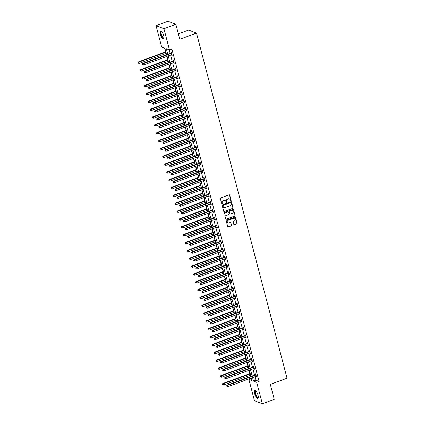 <?xml version="1.0" encoding="UTF-8"?>
<svg xmlns="http://www.w3.org/2000/svg" width="425" height="425" viewBox="0 0 425 425"><rect width="100%" height="100%" fill="white"/><g stroke="black" fill="none" stroke-linecap="round" stroke-linejoin="round"><path stroke-width="0.64" d="M230.887 200.86A0.372 0.335 111.1 0 0 231.126 200.393L229.75 195.144A0.531 0.478 111.1 0 0 229.149 194.825L220.718 197.928A0.531 0.478 111.1 0 0 220.378 198.592L221.754 203.835A0.372 0.335 111.1 0 0 222.174 204.064A0.372 0.335 111.1 0 0 222.408 203.596L222.232 202.916A1.695 1.535 111.1 0 1 223.316 200.786L224.018 200.526A1.695 1.535 111.1 0 1 225.935 201.556L226.111 202.236A0.372 0.335 111.1 0 0 226.53 202.459A0.372 0.335 111.1 0 0 226.769 201.992L226.589 201.317A1.695 1.535 111.1 0 1 227.673 199.182L228.379 198.927A1.695 1.535 111.1 0 1 230.292 199.952L230.472 200.632A0.372 0.335 111.1 0 0 230.887 200.86M230.568 200.797A0.372 0.335 111.1 0 0 230.913 200.308L229.537 195.064A0.531 0.478 111.1 0 0 229.362 194.799M221.85 204A0.372 0.335 111.1 0 0 222.195 203.511L222.232 202.916M226.206 202.396A0.372 0.335 111.1 0 0 226.557 201.912L226.589 201.317M254.692 393.8A4.202 1.392 69.8 0 1 254.899 390.495A4.202 1.392 69.8 0 1 258.007 395.08A4.202 1.392 69.8 0 1 257.8 398.384A4.202 1.392 69.8 0 1 254.692 393.8M160.384 34.308A4.202 1.392 69.8 0 1 160.592 31.004A4.202 1.392 69.8 0 1 163.699 35.588A4.202 1.392 69.8 0 1 163.492 38.893A4.202 1.392 69.8 0 1 160.384 34.308M233.808 224.427A0.531 0.478 111.1 0 0 234.409 224.745L236.773 223.879A0.531 0.478 111.1 0 0 237.113 223.21L235.583 217.387A0.531 0.478 111.1 0 0 234.988 217.063L226.552 220.166A0.531 0.478 111.1 0 0 226.212 220.83L227.742 226.658A0.531 0.478 111.1 0 0 228.337 226.977L231.195 225.925A0.531 0.478 111.1 0 0 231.535 225.261L230.881 222.769A0.531 0.478 111.1 0 0 230.286 222.445L228.868 222.966A1.413 1.28 111.1 0 1 227.221 221.648A1.413 1.28 111.1 0 1 228.172 220.325L233.729 218.285A1.413 1.28 111.1 0 1 235.37 219.608A1.413 1.28 111.1 0 1 234.419 220.926L233.495 221.266A0.531 0.478 111.1 0 0 233.155 221.93L233.808 224.427M166.563 54.729L164.857 48.243L161.67 47.01L156.065 25.638L167.997 21.25L175.86 24.283L179.791 39.27L196.499 33.129L287.04 378.234L270.332 384.375L274.263 399.362L262.326 403.75L254.463 400.717L248.859 379.344L252.046 380.572L251.377 378.022M175.86 24.283L163.928 28.672L169.532 50.044L166.345 48.817L167.779 54.283M254.984 376.699L255.919 380.269L259.107 381.496L171.923 49.167L169.532 50.044M259.107 381.496L256.721 382.378L262.326 403.75M232.746 208.526A0.531 0.478 111.1 0 0 233.086 207.857L231.556 202.034A0.531 0.478 111.1 0 0 230.956 201.71L222.525 204.813A0.531 0.478 111.1 0 0 222.185 205.477L223.715 211.305A0.531 0.478 111.1 0 0 224.31 211.623L232.533 208.441A0.531 0.478 111.1 0 0 232.873 207.777L231.343 201.949A0.531 0.478 111.1 0 0 231.168 201.684M233.569 209.711L235.099 215.533A0.531 0.478 111.1 0 1 234.759 216.203L226.323 219.3A0.531 0.478 111.1 0 1 225.728 218.981L225.075 216.484A0.531 0.478 111.1 0 1 225.409 215.82L228.831 214.561A0.531 0.478 111.1 0 0 229.171 213.897L228.74 212.245A0.531 0.478 111.1 0 0 228.14 211.921L224.581 213.233A0.372 0.335 111.1 0 1 224.15 212.888A0.372 0.335 111.1 0 1 224.395 212.542L232.974 209.387A0.531 0.478 111.1 0 1 233.569 209.711L235.099 215.533M196.499 33.129L188.636 30.095L178.378 33.867M169.256 49.938L170.17 53.407M170.595 55.027L172.226 61.253M172.651 62.873L174.287 69.094M174.712 70.72L176.343 76.941M176.768 78.567L178.399 84.787M178.829 86.408L180.46 92.634M180.885 94.254L182.516 100.481M182.941 102.101L184.577 108.327M185.002 109.948L186.633 116.168M187.058 117.794L188.695 124.015M189.12 125.641L190.751 131.862M191.176 133.482L192.807 139.708M193.237 141.328L194.868 147.555M195.293 149.175L196.924 155.401M197.349 157.022L198.985 163.242M199.41 164.868L201.041 171.089M201.466 172.715L203.102 178.936M203.527 180.556L205.158 186.782M205.583 188.403L207.219 194.629M207.644 196.249L209.275 202.47M209.7 204.096L211.331 210.317M211.762 211.942L213.393 218.163M213.817 219.783L215.448 226.01M215.873 227.63L217.51 233.856M217.935 235.477L219.566 241.703M219.991 243.323L221.627 249.544M222.052 251.17L223.683 257.391M224.108 259.016L225.739 265.237M226.169 266.858L227.8 273.084M228.225 274.704L229.856 280.93M230.281 282.551L231.917 288.772M232.342 290.397L233.973 296.618M234.398 298.244L236.034 304.465M236.459 306.085L238.09 312.311M238.515 313.932L240.152 320.158M240.577 321.778L242.208 328.004M242.633 329.625L244.263 335.846M244.694 337.471L246.325 343.692M246.75 345.318L248.381 351.539M248.806 353.159L250.442 359.385M250.867 361.006L252.498 367.232M252.923 368.852L254.559 375.078M171.509 54.692L172.173 55.409L171.381 52.392L170.85 52.19L171.068 53.003M173.565 62.539L174.234 63.256L173.442 60.238L172.911 60.037L173.124 60.849M175.626 70.385L176.29 71.103L175.498 68.085L174.967 67.883L175.18 68.696M177.682 78.227L178.351 78.949L177.56 75.932L177.028 75.724L177.241 76.543M179.743 86.073L180.407 86.796L179.616 83.778L179.084 83.571L179.297 84.384M181.799 93.92L182.468 94.642L181.677 91.625L181.146 91.418L181.358 92.23M183.86 101.766L184.524 102.483L183.733 99.466L183.202 99.264L183.414 100.077M185.916 109.613L186.58 110.33L185.789 107.312L185.258 107.111L185.475 107.923M187.972 117.454L188.642 118.177L187.85 115.159L187.319 114.952L187.531 115.77M190.033 125.301L190.697 126.023L189.906 123.006L189.375 122.798L189.593 123.617M192.089 133.147L192.759 133.87L191.967 130.852L191.436 130.645L191.648 131.458M194.151 140.994L194.815 141.711L194.023 138.693L193.492 138.492L193.704 139.304M196.207 148.84L196.876 149.558L196.084 146.54L195.553 146.338L195.766 147.151M198.268 156.687L198.932 157.404L198.14 154.387L197.609 154.185L197.822 154.998M200.324 164.528L200.993 165.251L200.202 162.233L199.67 162.026L199.883 162.844M202.385 172.375L203.049 173.097L202.258 170.08L201.726 169.873L201.939 170.685M204.441 180.221L205.105 180.944L204.313 177.926L203.782 177.719L204 178.532M206.497 188.068L207.166 188.785L206.375 185.768L205.843 185.566L206.056 186.378M208.558 195.914L209.222 196.632L208.431 193.614L207.899 193.412L208.112 194.225M210.614 203.761L211.283 204.478L210.492 201.461L209.961 201.253L210.173 202.072M212.675 211.602L213.339 212.325L212.548 209.307L212.017 209.1L212.229 209.918M214.731 219.449L215.401 220.171L214.609 217.154L214.078 216.947L214.29 217.759M216.792 227.295L217.457 228.018L216.665 225L216.134 224.793L216.346 225.606M218.848 235.142L219.512 235.859L218.721 232.842L218.19 232.64L218.407 233.452M220.904 242.988L221.574 243.706L220.782 240.688L220.251 240.486L220.463 241.299M222.966 250.83L223.63 251.552L222.838 248.535L222.307 248.327L222.525 249.146M225.022 258.676L225.691 259.399L224.899 256.381L224.368 256.174L224.581 256.987M227.083 266.523L227.747 267.245L226.955 264.228L226.424 264.021L226.637 264.833M229.139 274.369L229.808 275.087L229.017 272.069L228.485 271.867L228.698 272.68M231.2 282.216L231.864 282.933L231.072 279.916L230.541 279.714L230.754 280.527M233.256 290.062L233.925 290.78L233.128 287.762L232.597 287.56L232.815 288.373M235.317 297.904L235.981 298.626L235.19 295.609L234.658 295.402L234.871 296.22M237.373 305.75L238.037 306.473L237.246 303.455L236.714 303.248L236.932 304.061M239.429 313.597L240.098 314.319L239.307 311.302L238.776 311.095L238.988 311.908M241.49 321.443L242.154 322.161L241.363 319.143L240.832 318.941L241.044 319.754M243.546 329.29L244.216 330.007L243.424 326.99L242.893 326.788L243.105 327.601M245.607 337.131L246.272 337.854L245.48 334.836L244.949 334.629L245.161 335.447M247.663 344.978L248.333 345.7L247.541 342.683L247.01 342.476L247.222 343.294M249.725 352.824L250.389 353.547L249.597 350.529L249.066 350.322L249.278 351.135M251.781 360.671L252.445 361.388L251.653 358.371L251.122 358.169L251.34 358.982M253.837 368.517L254.506 369.235L253.714 366.217L253.183 366.015L253.396 366.828M255.898 376.364L256.562 377.081L255.77 374.064L255.239 373.862L255.452 374.675M164.581 48.137L165.569 51.893M165.994 53.518L166.334 54.814M166.759 56.435L167.631 59.739M168.056 61.365L168.396 62.661M168.821 64.281L169.687 67.586M170.112 69.206L170.452 70.507M170.877 72.128L171.742 75.432M172.173 77.052L172.513 78.354M172.938 79.974L173.804 83.279M174.229 84.899L174.569 86.195M174.994 87.821L175.86 91.125M176.285 92.746L176.625 94.042M177.055 95.668L177.921 98.967M178.346 100.592L178.686 101.888M179.111 103.509L179.977 106.813M180.402 108.439L180.742 109.735M181.167 111.355L182.038 114.66M182.463 116.28L182.803 117.582M183.228 119.202L184.094 122.506M184.519 124.127L184.859 125.423M185.284 127.048L186.15 130.353M186.58 131.973L186.92 133.269M187.345 134.895L188.211 138.194M188.636 139.82L188.976 141.116M189.401 142.736L190.267 146.041M190.692 147.666L191.038 148.962M191.462 150.583L192.328 153.887M192.753 155.508L193.093 156.809M193.518 158.429L194.384 161.734M194.809 163.354L195.149 164.656M195.574 166.276L196.446 169.58M196.871 171.201L197.211 172.497M197.636 174.123L198.502 177.427M198.927 179.047L199.267 180.343M199.692 181.969L200.563 185.268M200.988 186.894L201.328 188.19M201.753 189.81L202.619 193.115M203.044 194.74L203.384 196.037M203.809 197.657L204.675 200.961M205.1 202.582L205.445 203.883M205.87 205.503L206.736 208.808M207.161 210.428L207.501 211.724M207.926 213.35L208.792 216.654M209.217 218.275L209.557 219.571M209.987 221.197L210.853 224.496M211.278 226.121L211.618 227.417M212.043 229.038L212.909 232.342M213.334 233.968L213.674 235.264M214.099 236.884L214.97 240.189M215.395 241.814L215.735 243.111M216.16 244.731L217.026 248.035M217.451 249.656L217.791 250.957M218.216 252.577L219.082 255.882M219.512 257.502L219.852 258.798M220.278 260.424L221.143 263.728M221.568 265.349L221.908 266.645M222.333 268.271L223.199 271.57M223.624 273.195L223.964 274.492M224.395 276.112L225.261 279.416M225.686 281.042L226.026 282.338M226.451 283.958L227.317 287.263M227.742 288.883L228.082 290.185M228.507 291.805L229.378 295.109M229.803 296.73L230.143 298.031M230.568 299.652L231.434 302.956M231.859 304.576L232.199 305.873M232.624 307.498L233.49 310.803M233.92 312.423L234.26 313.719M234.685 315.345L235.551 318.644M235.976 320.269L236.316 321.566M236.741 323.186L237.607 326.49M238.032 328.116L238.377 329.412M238.802 331.033L239.668 334.337M240.093 335.957L240.433 337.259M240.858 338.879L241.724 342.183M242.149 343.804L242.489 345.1M242.919 346.726L243.785 350.03M244.21 351.65L244.55 352.947M244.975 354.572L245.841 357.871M246.266 359.497L246.606 360.793M247.031 362.413L247.903 365.718M248.327 367.343L248.667 368.64M249.093 370.26L249.958 373.564M250.383 375.185L250.723 376.486M251.148 378.107L251.52 378.574M156.065 25.638L163.928 28.672M251.244 378.468L248.859 379.344M250.952 376.401L249.316 370.18M248.891 368.555L247.26 362.334M246.835 360.708L245.204 354.487M244.773 352.867L243.143 346.641M242.718 345.02L241.087 338.794M240.662 337.174L239.025 330.953M238.6 329.327L236.969 323.106M236.544 321.481L234.908 315.26M234.483 313.634L232.852 307.413M232.427 305.793L230.796 299.567M230.366 297.946L228.735 291.72M228.31 290.1L226.679 283.879M226.254 282.253L224.618 276.032M224.193 274.407L222.562 268.186M222.137 266.565L220.501 260.339M220.076 258.719L218.445 252.492M218.02 250.872L216.383 244.646M215.958 243.026L214.327 236.805M213.903 235.179L212.272 228.958M211.841 227.333L210.21 221.112M209.785 219.491L208.154 213.265M207.729 211.645L206.093 205.418M205.668 203.798L204.037 197.577M203.612 195.952L201.976 189.731M201.551 188.105L199.92 181.884M199.495 180.264L197.864 174.038M197.434 172.417L195.803 166.191M195.378 164.571L193.747 158.344M193.322 156.724L191.686 150.503M191.261 148.877L189.63 142.657M189.205 141.031L187.568 134.81M187.143 133.19L185.512 126.963M185.087 125.343L183.451 119.117M183.026 117.497L181.395 111.27M180.97 109.65L179.339 103.429M178.909 101.803L177.278 95.582M176.853 93.957L175.222 87.736M174.797 86.116L173.161 79.889M172.736 78.269L171.105 72.043M170.68 70.422L169.044 64.202M168.619 62.576L166.988 56.355M252.593 377.575L253.534 381.145L256.721 382.378M168.21 55.903L169.841 62.13M170.266 63.75L171.897 69.976M172.322 71.597L173.958 77.817M174.383 79.443L176.014 85.664M176.439 87.29L178.075 93.511M178.5 95.131L180.131 101.357M180.556 102.978L182.187 109.204M182.617 110.824L184.248 117.05M184.673 118.671L186.304 124.892M186.729 126.517L188.365 132.738M188.79 134.364L190.421 140.585M190.846 142.205L192.482 148.431M192.907 150.052L194.538 156.278M194.963 157.898L196.6 164.119M197.025 165.745L198.656 171.966M199.081 173.591L200.712 179.812M201.142 181.438L202.773 187.659M203.198 189.279L204.829 195.505M205.254 197.126L206.89 203.352M207.315 204.972L208.946 211.193M209.371 212.819L211.007 219.04M211.432 220.665L213.063 226.886M213.488 228.507L215.119 234.733M215.549 236.353L217.18 242.579M217.605 244.2L219.236 250.426M219.661 252.046L221.298 258.267M221.722 259.893L223.353 266.114M223.778 267.739L225.415 273.96M225.84 275.581L227.471 281.807M227.896 283.427L229.532 289.653M229.957 291.274L231.588 297.495M232.013 299.12L233.644 305.341M234.069 306.967L235.705 313.188M236.13 314.808L237.761 321.034M238.186 322.655L239.822 328.881M240.247 330.501L241.878 336.728M242.303 338.348L243.939 344.569M244.364 346.194L245.995 352.415M246.42 354.041L248.051 360.262M248.482 361.882L250.113 368.108M250.538 369.729L252.168 375.955M255.919 380.269L253.534 381.145M171.642 55.208L172.077 55.048M173.703 63.054L174.138 62.895M175.759 70.901L176.194 70.736M177.82 78.742L178.256 78.582M179.876 86.588L180.312 86.429M181.937 94.435L182.373 94.276M183.993 102.282L184.429 102.122M186.049 110.128L186.485 109.963M188.11 117.969L188.546 117.81M190.166 125.816L190.602 125.657M192.227 133.662L192.663 133.503M194.283 141.509L194.719 141.35M196.345 149.356L196.78 149.196M198.401 157.202L198.836 157.038M200.462 165.043L200.892 164.884M202.518 172.89L202.953 172.731M204.574 180.737L205.009 180.577M206.635 188.583L207.071 188.424M208.691 196.43L209.127 196.27M210.752 204.271L211.188 204.112M212.808 212.117L213.244 211.958M214.869 219.964L215.305 219.805M216.925 227.811L217.361 227.651M218.981 235.657L219.417 235.498M221.042 243.504L221.478 243.339M223.098 251.345L223.534 251.186M225.16 259.192L225.595 259.032M227.216 267.038L227.651 266.879M229.277 274.885L229.712 274.725M231.333 282.731L231.768 282.572M233.394 290.578L233.824 290.413M235.45 298.419L235.886 298.26M237.506 306.266L237.942 306.106M239.567 314.112L240.003 313.953M241.623 321.959L242.059 321.799M243.684 329.805L244.12 329.646M245.74 337.647L246.176 337.487M247.802 345.493L248.237 345.334M249.857 353.34L250.293 353.18M251.913 361.186L252.349 361.027M253.975 369.033L254.41 368.873M256.031 376.879L256.466 376.715M229.293 198.889A1.695 1.535 111.1 0 0 228.167 198.842L228.379 198.927M226.376 201.232A1.695 1.535 111.1 0 1 227.46 199.102L228.167 198.842M224.937 200.494A1.695 1.535 111.1 0 0 223.805 200.446L224.018 200.526M222.02 202.837A1.695 1.535 111.1 0 1 223.104 200.706L223.805 200.446M223.89 211.57A0.531 0.478 111.1 0 0 224.097 211.544L232.533 208.441M231.041 202.815A0.372 0.335 111.1 0 0 230.626 202.592L223.221 205.312A0.372 0.335 111.1 0 0 222.982 205.78L223.173 206.497A1.695 1.535 111.1 0 0 225.085 207.522L230.148 205.663A1.695 1.535 111.1 0 0 231.232 203.532L231.041 202.815M230.732 202.571A0.372 0.335 111.1 0 0 230.414 202.512L230.626 202.592M223.959 207.48A1.695 1.535 111.1 0 1 222.96 206.412L222.769 205.7A0.372 0.335 111.1 0 1 223.008 205.232L230.414 202.512M225.903 219.247A0.531 0.478 111.1 0 0 226.111 219.22L234.547 216.118A0.531 0.478 111.1 0 0 234.887 215.454M228.347 211.894A0.531 0.478 111.1 0 0 227.928 211.841L224.581 213.233M232.379 213.26A1.413 1.28 111.1 0 0 232.544 210.619A1.413 1.28 111.1 0 0 231.689 210.619L229.734 211.337A0.531 0.478 111.1 0 0 229.394 212.001L229.829 213.658A0.531 0.478 111.1 0 0 230.424 213.977L232.379 213.26M232.438 210.582A1.413 1.28 111.1 0 0 231.476 210.534L231.689 210.619M230.005 213.924A0.531 0.478 111.1 0 1 229.617 213.573L229.181 211.921A0.531 0.478 111.1 0 1 229.521 211.257L231.476 210.534M233.357 209.626A0.531 0.478 111.1 0 0 233.182 209.36M234.472 218.248A1.413 1.28 111.1 0 0 233.516 218.206L233.729 218.285M227.906 222.923A1.413 1.28 111.1 0 1 227.959 220.246L233.516 218.206M227.917 226.923A0.531 0.478 111.1 0 0 228.124 226.897L230.982 225.845A0.531 0.478 111.1 0 0 231.322 225.181L230.669 222.684A0.531 0.478 111.1 0 0 230.493 222.418M233.984 224.692A0.531 0.478 111.1 0 0 234.196 224.666L236.56 223.794A0.531 0.478 111.1 0 0 236.9 223.13L235.37 217.303A0.531 0.478 111.1 0 0 235.195 217.037M165.798 51.813L138.327 61.912L138.858 62.114L139.188 63.373L166.223 53.433M165.893 52.174L138.858 62.114L137.96 62.576L138.306 63.16L138.173 62.661M139.188 63.373L138.306 63.16M137.96 62.576L138.327 61.912M171.365 53.364L170.834 53.162L142.577 63.548L143.108 63.755L171.365 53.364A0.537 0.489 111.1 0 0 171.535 53.263L171.599 53.21M142.423 64.297L142.556 64.802L142.423 64.297L143.108 63.755L143.438 65.009L171.695 54.623A0.537 0.489 111.1 0 1 171.886 54.591L171.96 54.597M170.834 53.162A0.537 0.489 111.1 0 0 171.004 53.061L171.45 52.657M142.577 63.548L142.21 64.218M142.556 64.802L143.438 65.009M163.976 37.899A3.639 1.201 69.8 0 1 163.912 38.027A3.639 1.201 69.8 0 1 161.627 36.024A3.639 1.201 69.8 0 1 160.932 31.593A3.639 1.201 69.8 0 1 161.606 31.445M161.697 31.54A3.368 1.116 -110.2 0 0 161.5 31.562A3.368 1.116 -110.2 0 0 161.282 31.742A3.368 1.116 -110.2 0 0 161.76 35.482A3.368 1.116 -110.2 0 0 163.822 37.883A3.368 1.116 -110.2 0 0 163.986 37.767M160.831 30.977A4.176 1.381 -110.2 0 0 160.714 31.115A4.176 1.381 -110.2 0 0 161.213 35.509A4.176 1.381 -110.2 0 0 163.689 38.755M258.288 397.391A3.639 1.201 69.8 0 1 256.865 397.056A3.639 1.201 69.8 0 1 255.298 393.747A3.639 1.201 69.8 0 1 255.914 390.936M256.009 391.032A3.368 1.116 -110.2 0 0 255.808 391.048A3.368 1.116 -110.2 0 0 255.643 393.699A3.368 1.116 -110.2 0 0 258.134 397.37A3.368 1.116 -110.2 0 0 258.299 397.258M255.143 390.469A4.176 1.381 -110.2 0 0 255.085 393.662A4.176 1.381 -110.2 0 0 258.002 398.246M167.854 59.659L140.383 69.758L140.914 69.96L141.243 71.219L168.279 61.28M167.949 60.021L140.914 69.96L140.022 70.422L140.367 71.007L140.234 70.502M141.243 71.219L140.367 71.007M140.022 70.422L140.383 69.758M169.915 67.501L142.439 77.6L142.97 77.807L143.305 79.066L170.34 69.126M170.011 67.867L142.97 77.807L142.077 78.269L142.423 78.853L142.29 78.349M143.305 79.066L142.423 78.853M142.077 78.269L142.439 77.6M173.427 61.211L172.895 61.009L144.633 71.395L145.164 71.602L173.427 61.211A0.537 0.489 111.1 0 0 173.591 61.11L173.655 61.051M144.484 72.144L144.617 72.648L144.484 72.144L145.164 71.602L145.493 72.856L173.756 62.47A0.537 0.489 111.1 0 1 173.942 62.438L174.022 62.443M172.895 61.009A0.537 0.489 111.1 0 0 173.06 60.903L173.512 60.504M144.633 71.395L144.272 72.064M144.617 72.648L145.493 72.856M175.482 69.057L174.951 68.85L146.689 79.241L147.22 79.443L175.482 69.057A0.537 0.489 111.1 0 0 175.653 68.956L175.711 68.898M146.54 79.99L146.673 80.49L146.54 79.99L147.22 79.443L147.555 80.702L175.812 70.316A0.537 0.489 111.1 0 1 175.998 70.284L176.077 70.29M174.951 68.85A0.537 0.489 111.1 0 0 175.121 68.749L175.567 68.351M146.689 79.241L146.327 79.905M146.673 80.49L147.555 80.702M171.971 75.347L144.5 85.446L145.031 85.653L145.361 86.907L172.396 76.973M172.067 75.714L145.031 85.653L144.139 86.116L144.484 86.7L144.351 86.195M145.361 86.907L144.484 86.7M144.139 86.116L144.5 85.446M174.027 83.194L146.556 93.293L147.087 93.5L147.417 94.754L174.457 84.814M174.123 83.56L147.087 93.5L146.195 93.962L146.54 94.547L146.407 94.042M147.417 94.754L146.54 94.547M146.195 93.962L146.556 93.293M176.088 91.04L148.617 101.139L149.148 101.341L149.478 102.6L176.513 92.661M176.184 91.407L149.148 101.341L148.256 101.803L148.596 102.388L148.468 101.888M149.478 102.6L148.596 102.388M148.256 101.803L148.617 101.139M177.538 76.904L177.007 76.697L148.75 87.088L149.281 87.29L177.538 76.904A0.537 0.489 111.1 0 0 177.708 76.803L177.772 76.744M148.601 87.837L148.734 88.336L148.601 87.837L149.281 87.29L149.611 88.549L177.873 78.157A0.537 0.489 111.1 0 1 178.059 78.131L178.139 78.136M177.007 76.697A0.537 0.489 111.1 0 0 177.177 76.596L177.629 76.197M148.75 87.088L148.389 87.752M148.734 88.336L149.611 88.549M179.6 84.75L179.068 84.543L150.806 94.934L151.337 95.136L179.6 84.75A0.537 0.489 111.1 0 0 179.77 84.644L179.828 84.591M150.657 95.678L150.79 96.183L150.657 95.678L151.337 95.136L151.667 96.395L179.929 86.004A0.537 0.489 111.1 0 1 180.115 85.978L180.195 85.978M179.068 84.543A0.537 0.489 111.1 0 0 179.238 84.442L179.685 84.044M150.806 94.934L150.445 95.598M150.79 96.183L151.667 96.395M181.656 92.592L181.124 92.39L152.867 102.776L153.398 102.983L181.656 92.592A0.537 0.489 111.1 0 0 181.826 92.491L181.889 92.438M152.718 103.525L152.846 104.029L152.718 103.525L153.398 102.983L153.728 104.242L181.985 93.851A0.537 0.489 111.1 0 1 182.176 93.824L182.251 93.824M181.124 92.39A0.537 0.489 111.1 0 0 181.294 92.289L181.746 91.885M152.867 102.776L152.506 103.445M152.846 104.029L153.728 104.242M178.144 98.887L150.673 108.986L151.204 109.188L151.534 110.447L178.569 100.507M178.24 99.248L151.204 109.188L150.312 109.65L150.657 110.234L150.524 109.735M151.534 110.447L150.657 110.234M150.312 109.65L150.673 108.986M183.717 100.438L183.186 100.236L154.923 110.622L155.454 110.829L183.717 100.438A0.537 0.489 111.1 0 0 183.882 100.337L183.945 100.284M154.774 111.371L154.907 111.876L154.774 111.371L155.454 110.829L155.784 112.083L184.046 101.697A0.537 0.489 111.1 0 1 184.232 101.665L184.312 101.671M183.186 100.236A0.537 0.489 111.1 0 0 183.35 100.13L183.802 99.732M154.923 110.622L154.562 111.292M154.907 111.876L155.784 112.083M180.205 106.733L152.734 116.827L153.266 117.034L153.595 118.293L180.63 108.354M180.301 107.095L153.266 117.034L152.368 117.497L152.713 118.081L152.58 117.576M153.595 118.293L152.713 118.081M152.368 117.497L152.734 116.827M185.773 108.285L185.242 108.078L156.984 118.469L157.516 118.676L185.773 108.285A0.537 0.489 111.1 0 0 185.943 108.184L186.007 108.125M156.83 119.218L156.963 119.723L156.83 119.218L157.516 118.676L157.845 119.93L186.102 109.544A0.537 0.489 111.1 0 1 186.293 109.512L186.368 109.517M185.242 108.078A0.537 0.489 111.1 0 0 185.412 107.977L185.863 107.578M156.984 118.469L156.618 119.138M156.963 119.723L157.845 119.93M182.261 114.575L154.79 124.674L155.322 124.881L155.651 126.14L182.686 116.2M182.357 114.941L155.322 124.881L154.429 125.343L154.774 125.927L154.642 125.423M155.651 126.14L154.774 125.927M154.429 125.343L154.79 124.674M187.834 116.131L187.303 115.924L159.04 126.315L159.572 126.517L187.834 116.131A0.537 0.489 111.1 0 0 187.999 116.03L188.062 115.972M158.892 127.064L159.024 127.564L158.892 127.064L159.572 126.517L159.901 127.776L188.163 117.39A0.537 0.489 111.1 0 1 188.349 117.358L188.429 117.364M187.303 115.924A0.537 0.489 111.1 0 0 187.468 115.823L187.919 115.425M159.04 126.315L158.679 126.979M159.024 127.564L159.901 127.776M184.322 122.421L156.852 132.52L157.383 132.727L157.712 133.981L184.748 124.047M184.418 122.788L157.383 132.727L156.485 133.19L156.83 133.774L156.697 133.269M157.712 133.981L156.83 133.774M156.485 133.19L156.852 132.52M189.89 123.978L189.359 123.771L161.102 134.162L161.633 134.364L189.89 123.978A0.537 0.489 111.1 0 0 190.06 123.877L190.124 123.818M160.947 134.911L161.08 135.41L160.947 134.911L161.633 134.364L161.962 135.623L190.219 125.232A0.537 0.489 111.1 0 1 190.405 125.205L190.485 125.21M189.359 123.771A0.537 0.489 111.1 0 0 189.529 123.67L189.975 123.271M161.102 134.162L160.735 134.826M161.08 135.41L161.962 135.623M186.378 130.268L158.907 140.367L159.439 140.574L159.768 141.828L186.803 131.888M186.474 130.634L159.439 140.574L158.546 141.031L158.892 141.621L158.759 141.116M159.768 141.828L158.892 141.621M158.546 141.031L158.907 140.367M191.946 131.819L191.415 131.617L163.157 142.003L163.689 142.21L191.946 131.819A0.537 0.489 111.1 0 0 192.116 131.718L192.18 131.665M163.009 142.752L163.142 143.257L163.009 142.752L163.689 142.21L164.018 143.469L192.281 133.078A0.537 0.489 111.1 0 1 192.467 133.052L192.546 133.052M191.415 131.617A0.537 0.489 111.1 0 0 191.585 131.516L192.036 131.113M163.157 142.003L162.796 142.673M163.142 143.257L164.018 143.469M188.434 138.114L160.963 148.213L161.495 148.415L161.824 149.674L188.865 139.735M188.535 138.481L161.495 148.415L160.602 148.877L160.947 149.462L160.815 148.962M161.824 149.674L160.947 149.462M160.602 148.877L160.963 148.213M194.007 139.666L193.476 139.464L165.213 149.85L165.745 150.057L194.007 139.666A0.537 0.489 111.1 0 0 194.177 139.565L194.236 139.512M165.065 150.599L165.197 151.103L165.065 150.599L165.745 150.057L166.079 151.316L194.337 140.925A0.537 0.489 111.1 0 1 194.523 140.898L194.602 140.898M193.476 139.464A0.537 0.489 111.1 0 0 193.646 139.363L194.092 138.959M165.213 149.85L164.852 150.519M165.197 151.103L166.079 151.316M190.496 145.961L163.025 156.06L163.556 156.262L163.885 157.521L190.921 147.581M190.591 146.322L163.556 156.262L162.663 156.724L163.003 157.308L162.876 156.809M163.885 157.521L163.003 157.308M162.663 156.724L163.025 156.06M196.063 147.512L195.532 147.31L167.275 157.696L167.806 157.903L196.063 147.512A0.537 0.489 111.1 0 0 196.233 147.411L196.297 147.358M167.126 158.445L167.253 158.95L167.126 158.445L167.806 157.903L168.135 159.157L196.393 148.771A0.537 0.489 111.1 0 1 196.584 148.739L196.658 148.745M195.532 147.31A0.537 0.489 111.1 0 0 195.702 147.204L196.153 146.806M167.275 157.696L166.913 158.366M167.253 158.95L168.135 159.157M192.552 153.802L165.081 163.901L165.612 164.108L165.941 165.367L192.977 155.428M192.647 154.169L165.612 164.108L164.719 164.571L165.065 165.155L164.932 164.65M165.941 165.367L165.065 165.155M164.719 164.571L165.081 163.901M198.124 155.359L197.593 155.152L169.331 165.543L169.862 165.745L198.124 155.359A0.537 0.489 111.1 0 0 198.294 155.258L198.353 155.199M169.182 166.292L169.315 166.797L169.182 166.292L169.862 165.745L170.191 167.004L198.454 156.618A0.537 0.489 111.1 0 1 198.64 156.586L198.719 156.591M197.593 155.152A0.537 0.489 111.1 0 0 197.763 155.051L198.209 154.652M169.331 165.543L168.969 166.207M169.315 166.797L170.191 167.004M194.613 161.649L167.142 171.748L167.673 171.955L168.002 173.209L195.038 163.274M194.708 162.015L167.673 171.955L166.781 172.417L167.121 173.002L166.993 172.497M168.002 173.209L167.121 173.002M166.781 172.417L167.142 171.748M200.18 163.205L199.649 162.998L171.392 173.389L171.923 173.591L200.18 163.205A0.537 0.489 111.1 0 0 200.35 163.104L200.414 163.046M171.243 174.138L171.371 174.638L171.243 174.138L171.923 173.591L172.252 174.85L200.51 164.459A0.537 0.489 111.1 0 1 200.701 164.433L200.775 164.438M199.649 162.998A0.537 0.489 111.1 0 0 199.819 162.897L200.271 162.499M171.392 173.389L171.031 174.053M171.371 174.638L172.252 174.85M196.669 169.495L169.198 179.594L169.729 179.802L170.058 181.055L197.094 171.116M196.764 169.862L169.729 179.802L168.837 180.264L169.182 180.848L169.049 180.343M170.058 181.055L169.182 180.848M168.837 180.264L169.198 179.594M202.242 171.052L201.71 170.845L173.448 181.236L173.979 181.438L202.242 171.052A0.537 0.489 111.1 0 0 202.406 170.946L202.47 170.893M173.299 181.985L173.432 182.484L173.299 181.985L173.979 181.438L174.308 182.697L202.571 172.306A0.537 0.489 111.1 0 1 202.757 172.279L202.837 172.284M201.71 170.845A0.537 0.489 111.1 0 0 201.875 170.744L202.327 170.345M173.448 181.236L173.087 181.9M173.432 182.484L174.308 182.697M198.73 177.342L171.259 187.441L171.79 187.643L172.12 188.902L199.155 178.962M198.826 177.708L171.79 187.643L170.893 188.105L171.238 188.689L171.105 188.19M172.12 188.902L171.238 188.689M170.893 188.105L171.259 187.441M204.298 178.893L203.766 178.691L175.509 189.077L176.04 189.284L204.298 178.893A0.537 0.489 111.1 0 0 204.468 178.792L204.531 178.739M175.355 189.826L175.488 190.331L175.355 189.826L176.04 189.284L176.37 190.543L204.627 180.152A0.537 0.489 111.1 0 1 204.818 180.126L204.893 180.126M203.766 178.691A0.537 0.489 111.1 0 0 203.936 178.59L204.383 178.187M175.509 189.077L175.143 189.747M175.488 190.331L176.37 190.543M200.786 185.188L173.315 195.288L173.846 195.489L174.176 196.748L201.211 186.809M200.882 185.55L173.846 195.489L172.954 195.952L173.299 196.536L173.166 196.037M174.176 196.748L173.299 196.536M172.954 195.952L173.315 195.288M206.359 186.74L205.827 186.538L177.565 196.924L178.096 197.131L206.359 186.74A0.537 0.489 111.1 0 0 206.523 186.639L206.587 186.586M177.416 197.673L177.549 198.178L177.416 197.673L178.096 197.131L178.426 198.385L206.688 187.999A0.537 0.489 111.1 0 1 206.874 187.967L206.954 187.972M205.827 186.538A0.537 0.489 111.1 0 0 205.992 186.437L206.444 186.033M177.565 196.924L177.204 197.593M177.549 198.178L178.426 198.385M202.847 193.035L175.371 203.134L175.902 203.336L176.237 204.595L203.272 194.655M202.943 193.396L175.902 203.336L175.01 203.798L175.355 204.383L175.222 203.878M176.237 204.595L175.355 204.383M175.01 203.798L175.371 203.134M208.415 194.586L207.883 194.384L179.621 204.77L180.152 204.977L208.415 194.586A0.537 0.489 111.1 0 0 208.585 194.485L208.643 194.427M179.472 205.519L179.605 206.024L179.472 205.519L180.152 204.977L180.487 206.231L208.744 195.845A0.537 0.489 111.1 0 1 208.93 195.813L209.01 195.819M207.883 194.384A0.537 0.489 111.1 0 0 208.053 194.278L208.5 193.88M179.621 204.77L179.26 205.44M179.605 206.024L180.487 206.231M204.903 200.876L177.432 210.975L177.963 211.183L178.293 212.442L205.328 202.502M204.999 201.243L177.963 211.183L177.071 211.645L177.416 212.229L177.283 211.724M178.293 212.442L177.416 212.229M177.071 211.645L177.432 210.975M210.471 202.433L209.939 202.226L181.682 212.617L182.213 212.819L210.471 202.433A0.537 0.489 111.1 0 0 210.641 202.332L210.704 202.273M181.533 213.366L181.666 213.865L181.533 213.366L182.213 212.819L182.543 214.078L210.805 203.692A0.537 0.489 111.1 0 1 210.991 203.66L211.071 203.665M209.939 202.226A0.537 0.489 111.1 0 0 210.109 202.125L210.561 201.726M181.682 212.617L181.321 213.281M181.666 213.865L182.543 214.078M206.959 208.723L179.488 218.822L180.019 219.029L180.349 220.283L207.389 210.348M207.055 209.089L180.019 219.029L179.127 219.491L179.472 220.076L179.339 219.571M180.349 220.283L179.472 220.076M179.127 219.491L179.488 218.822M212.532 210.279L212.001 210.072L183.738 220.463L184.269 220.665L212.532 210.279A0.537 0.489 111.1 0 0 212.702 210.178L212.76 210.12M183.589 221.212L183.722 221.712L183.589 221.212L184.269 220.665L184.599 221.924L212.861 211.533A0.537 0.489 111.1 0 1 213.047 211.507L213.127 211.512M212.001 210.072A0.537 0.489 111.1 0 0 212.171 209.971L212.617 209.573M183.738 220.463L183.377 221.127M183.722 221.712L184.599 221.924M209.02 216.569L181.549 226.668L182.081 226.876L182.41 228.129L209.445 218.19M209.116 216.936L182.081 226.876L181.188 227.333L181.528 227.922L181.401 227.417M182.41 228.129L181.528 227.922M181.188 227.333L181.549 226.668M214.588 218.126L214.057 217.919L185.799 228.31L186.331 228.512L214.588 218.126A0.537 0.489 111.1 0 0 214.758 218.02L214.822 217.967M185.651 229.054L185.778 229.558L185.651 229.054L186.331 228.512L186.66 229.771L214.917 219.38A0.537 0.489 111.1 0 1 215.108 219.353L215.183 219.353M214.057 217.919A0.537 0.489 111.1 0 0 214.227 217.818L214.678 217.414M185.799 228.31L185.438 228.974M185.778 229.558L186.66 229.771M211.076 224.416L183.605 234.515L184.137 234.717L184.466 235.976L211.501 226.036M211.172 224.782L184.137 234.717L183.244 235.179L183.589 235.763L183.457 235.264M184.466 235.976L183.589 235.763M183.244 235.179L183.605 234.515M216.649 225.967L216.118 225.765L187.855 236.151L188.387 236.358L216.649 225.967A0.537 0.489 111.1 0 0 216.814 225.866L216.877 225.813M187.707 236.9L187.839 237.405L187.707 236.9L188.387 236.358L188.716 237.617L216.978 227.226A0.537 0.489 111.1 0 1 217.164 227.2L217.244 227.2M216.118 225.765A0.537 0.489 111.1 0 0 216.282 225.664L216.734 225.261M187.855 236.151L187.494 236.821M187.839 237.405L188.716 237.617M213.137 232.262L185.667 242.362L186.198 242.563L186.527 243.822L213.562 233.883M213.233 232.624L186.198 242.563L185.3 243.026L185.645 243.61L185.512 243.111M186.527 243.822L185.645 243.61M185.3 243.026L185.667 242.362M218.705 233.814L218.174 233.612L189.917 243.998L190.448 244.205L218.705 233.814A0.537 0.489 111.1 0 0 218.875 233.713L218.939 233.66M189.762 244.747L189.895 245.252L189.762 244.747L190.448 244.205L190.777 245.459L219.034 235.073A0.537 0.489 111.1 0 1 219.226 235.041L219.3 235.046M218.174 233.612A0.537 0.489 111.1 0 0 218.344 233.506L218.79 233.107M189.917 243.998L189.55 244.667M189.895 245.252L190.777 245.459M215.193 240.104L187.722 250.203L188.254 250.41L188.583 251.669L215.618 241.729M215.289 240.47L188.254 250.41L187.361 250.872L187.707 251.457L187.574 250.952M188.583 251.669L187.707 251.457M187.361 250.872L187.722 250.203M220.766 241.66L220.235 241.453L191.972 251.844L192.504 252.052L220.766 241.66A0.537 0.489 111.1 0 0 220.931 241.559L220.995 241.501M191.824 252.593L191.957 253.098L191.824 252.593L192.504 252.052L192.833 253.305L221.096 242.919A0.537 0.489 111.1 0 1 221.282 242.887L221.361 242.893M220.235 241.453A0.537 0.489 111.1 0 0 220.4 241.352L220.851 240.954M191.972 251.844L191.611 252.508M191.957 253.098L192.833 253.305M217.255 247.95L189.784 258.049L190.315 258.257L190.644 259.516L217.68 249.576M217.35 248.317L190.315 258.257L189.417 258.719L189.762 259.303L189.63 258.798M190.644 259.516L189.762 259.303M189.417 258.719L189.784 258.049M222.822 249.507L222.291 249.3L194.034 259.691L194.565 259.893L222.822 249.507A0.537 0.489 111.1 0 0 222.992 249.406L223.056 249.347M193.88 260.44L194.012 260.939L193.88 260.44L194.565 259.893L194.894 261.152L223.152 250.761A0.537 0.489 111.1 0 1 223.337 250.734L223.417 250.739M222.291 249.3A0.537 0.489 111.1 0 0 222.461 249.199L222.907 248.8M194.034 259.691L193.667 260.355M194.012 260.939L194.894 261.152M219.311 255.797L191.84 265.896L192.371 266.103L192.7 267.357L219.736 257.417M219.406 256.163L192.371 266.103L191.478 266.565L191.824 267.15L191.691 266.645M192.7 267.357L191.824 267.15M191.478 266.565L191.84 265.896M224.878 257.353L224.347 257.146L196.09 267.538L196.621 267.739L224.878 257.353A0.537 0.489 111.1 0 0 225.048 257.247L225.112 257.194M195.941 268.287L196.074 268.786L195.941 268.287L196.621 267.739L196.95 268.998L225.213 258.607A0.537 0.489 111.1 0 1 225.399 258.581L225.478 258.586M224.347 257.146A0.537 0.489 111.1 0 0 224.517 257.045L224.968 256.647M196.09 267.538L195.728 268.202M196.074 268.786L196.95 268.998M221.367 263.643L193.896 273.743L194.427 273.944L194.756 275.203L221.797 265.264M221.462 264.01L194.427 273.944L193.534 274.407L193.88 274.996L193.747 274.492M194.756 275.203L193.88 274.996M193.534 274.407L193.896 273.743M226.939 265.195L226.408 264.993L198.146 275.379L198.677 275.586L226.939 265.195A0.537 0.489 111.1 0 0 227.109 265.094L227.168 265.041M197.997 276.128L198.13 276.632L197.997 276.128L198.677 275.586L199.006 276.845L227.269 266.454A0.537 0.489 111.1 0 1 227.455 266.427L227.534 266.427M226.408 264.993A0.537 0.489 111.1 0 0 226.578 264.892L227.024 264.488M198.146 275.379L197.784 276.048M198.13 276.632L199.006 276.845M223.428 271.49L195.957 281.589L196.488 281.791L196.817 283.05L223.853 273.11M223.523 271.851L196.488 281.791L195.596 282.253L195.936 282.837L195.808 282.338M196.817 283.05L195.936 282.837M195.596 282.253L195.957 281.589M228.995 273.041L228.464 272.839L200.207 283.225L200.738 283.433L228.995 273.041A0.537 0.489 111.1 0 0 229.165 272.94L229.229 272.887M200.058 283.974L200.186 284.479L200.058 283.974L200.738 283.433L201.067 284.686L229.325 274.3A0.537 0.489 111.1 0 1 229.516 274.268L229.59 274.274M228.464 272.839A0.537 0.489 111.1 0 0 228.634 272.738L229.086 272.335M200.207 283.225L199.846 283.895M200.186 284.479L201.067 284.686M225.484 279.337L198.013 289.436L198.544 289.638L198.873 290.897L225.909 280.957M225.579 279.698L198.544 289.638L197.652 290.1L197.997 290.684L197.864 290.179M198.873 290.897L197.997 290.684M197.652 290.1L198.013 289.436M231.057 280.888L230.525 280.686L202.263 291.072L202.794 291.279L231.057 280.888A0.537 0.489 111.1 0 0 231.227 280.787L231.285 280.734M202.114 291.821L202.247 292.326L202.114 291.821L202.794 291.279L203.123 292.533L231.386 282.147A0.537 0.489 111.1 0 1 231.572 282.115L231.652 282.12M230.525 280.686A0.537 0.489 111.1 0 0 230.695 280.58L231.142 280.181M202.263 291.072L201.902 291.741M202.247 292.326L203.123 292.533M227.545 287.178L200.074 297.277L200.605 297.484L200.935 298.743L227.97 288.803M227.641 287.544L200.605 297.484L199.708 297.946L200.053 298.531L199.925 298.026M200.935 298.743L200.053 298.531M199.708 297.946L200.074 297.277M233.113 288.734L232.581 288.527L204.324 298.918L204.855 299.12L233.113 288.734A0.537 0.489 111.1 0 0 233.282 288.633L233.346 288.575M204.175 299.668L204.303 300.172L204.175 299.668L204.855 299.12L205.185 300.379L233.442 289.993A0.537 0.489 111.1 0 1 233.633 289.962L233.708 289.967M232.581 288.527A0.537 0.489 111.1 0 0 232.751 288.426L233.203 288.028M204.324 298.918L203.963 299.582M204.303 300.172L205.185 300.379M229.601 295.024L202.13 305.123L202.661 305.331L202.991 306.584L230.026 296.65M229.697 295.391L202.661 305.331L201.769 305.793L202.114 306.377L201.981 305.873M202.991 306.584L202.114 306.377M201.769 305.793L202.13 305.123M235.174 296.581L234.643 296.374L206.38 306.765L206.911 306.967L235.174 296.581A0.537 0.489 111.1 0 0 235.338 296.48L235.402 296.422M206.231 307.514L206.364 308.013L206.231 307.514L206.911 306.967L207.241 308.226L235.503 297.835A0.537 0.489 111.1 0 1 235.689 297.808L235.769 297.813M234.643 296.374A0.537 0.489 111.1 0 0 234.807 296.273L235.259 295.874M206.38 306.765L206.019 307.429M206.364 308.013L207.241 308.226M231.662 302.871L204.191 312.97L204.722 313.177L205.052 314.431L232.087 304.491M231.758 303.237L204.722 313.177L203.825 313.639L204.17 314.224L204.037 313.719M205.052 314.431L204.17 314.224M203.825 313.639L204.191 312.97M237.23 304.428L236.698 304.22L208.441 314.612L208.972 314.813L237.23 304.428A0.537 0.489 111.1 0 0 237.4 304.321L237.463 304.268M208.287 315.355L208.42 315.86L208.287 315.355L208.972 314.813L209.302 316.072L237.559 305.681A0.537 0.489 111.1 0 1 237.75 305.655L237.825 305.655M236.698 304.22A0.537 0.489 111.1 0 0 236.868 304.119L237.315 303.721M208.441 314.612L208.075 315.276M208.42 315.86L209.302 316.072M233.718 310.717L206.247 320.817L206.778 321.018L207.108 322.277L234.143 312.338M233.814 311.084L206.778 321.018L205.886 321.481L206.231 322.065L206.098 321.566M207.108 322.277L206.231 322.065M205.886 321.481L206.247 320.817M239.291 312.269L238.76 312.067L210.497 322.453L211.028 322.66L239.291 312.269A0.537 0.489 111.1 0 0 239.456 312.168L239.519 312.115M210.348 323.202L210.481 323.707L210.348 323.202L211.028 322.66L211.358 323.919L239.62 313.528A0.537 0.489 111.1 0 1 239.806 313.501L239.886 313.501M238.76 312.067A0.537 0.489 111.1 0 0 238.924 311.966L239.376 311.562M210.497 322.453L210.136 323.122M210.481 323.707L211.358 323.919M235.779 318.564L208.303 328.663L208.834 328.865L209.169 330.124L236.204 320.184M235.875 318.925L208.834 328.865L207.942 329.327L208.287 329.912L208.154 329.412M209.169 330.124L208.287 329.912M207.942 329.327L208.303 328.663M241.347 320.115L240.816 319.913L212.553 330.299L213.084 330.507L241.347 320.115A0.537 0.489 111.1 0 0 241.517 320.014L241.575 319.961M212.404 331.048L212.537 331.553L212.404 331.048L213.084 330.507L213.419 331.76L241.676 321.374A0.537 0.489 111.1 0 1 241.862 321.342L241.942 321.348M240.816 319.913A0.537 0.489 111.1 0 0 240.986 319.807L241.432 319.409M212.553 330.299L212.192 330.969M212.537 331.553L213.419 331.76M237.835 326.411L210.364 336.504L210.896 336.712L211.225 337.971L238.26 328.031M237.931 326.772L210.896 336.712L210.003 337.174L210.348 337.758L210.216 337.253M211.225 337.971L210.348 337.758M210.003 337.174L210.364 336.504M243.403 327.962L242.872 327.755L214.614 338.146L215.146 338.353L243.403 327.962A0.537 0.489 111.1 0 0 243.573 327.861L243.637 327.803M214.466 338.895L214.598 339.4L214.466 338.895L215.146 338.353L215.475 339.607L243.738 329.221A0.537 0.489 111.1 0 1 243.923 329.189L243.998 329.194M242.872 327.755A0.537 0.489 111.1 0 0 243.042 327.654L243.493 327.255M214.614 338.146L214.253 338.815M214.598 339.4L215.475 339.607M239.891 334.252L212.42 344.351L212.952 344.558L213.281 345.817L240.322 335.877M239.987 334.618L212.952 344.558L212.059 345.02L212.404 345.605L212.272 345.1M213.281 345.817L212.404 345.605M212.059 345.02L212.42 344.351M245.464 335.808L244.933 335.601L216.67 345.993L217.202 346.194L245.464 335.808A0.537 0.489 111.1 0 0 245.634 335.707L245.692 335.649M216.522 346.742L216.654 347.241L216.522 346.742L217.202 346.194L217.531 347.453L245.793 337.067A0.537 0.489 111.1 0 1 245.979 337.036L246.059 337.041M244.933 335.601A0.537 0.489 111.1 0 0 245.103 335.5L245.549 335.102M216.67 345.993L216.309 346.657M216.654 347.241L217.531 347.453M241.952 342.098L214.482 352.197L215.013 352.405L215.342 353.658L242.377 343.724M242.048 342.465L215.013 352.405L214.12 352.867L214.46 353.451L214.333 352.947M215.342 353.658L214.46 353.451M214.12 352.867L214.482 352.197M247.52 343.655L246.989 343.448L218.732 353.839L219.263 354.041L247.52 343.655A0.537 0.489 111.1 0 0 247.69 343.554L247.754 343.496M218.583 354.588L218.71 355.087L218.583 354.588L219.263 354.041L219.592 355.3L247.849 344.909A0.537 0.489 111.1 0 1 248.041 344.882L248.115 344.888M246.989 343.448A0.537 0.489 111.1 0 0 247.159 343.347L247.61 342.948M218.732 353.839L218.37 354.503M218.71 355.087L219.592 355.3M244.008 349.945L216.538 360.044L217.069 360.251L217.398 361.505L244.433 351.565M244.104 350.312L217.069 360.251L216.176 360.708L216.522 361.298L216.389 360.793M217.398 361.505L216.522 361.298M216.176 360.708L216.538 360.044M249.581 351.502L249.05 351.294L220.788 361.68L221.319 361.888L249.581 351.502A0.537 0.489 111.1 0 0 249.746 351.395L249.81 351.342M220.639 362.429L220.772 362.934L220.639 362.429L221.319 361.888L221.648 363.147L249.911 352.755A0.537 0.489 111.1 0 1 250.097 352.729L250.176 352.729M249.05 351.294A0.537 0.489 111.1 0 0 249.215 351.193L249.666 350.79M220.788 361.68L220.426 362.35M220.772 362.934L221.648 363.147M246.07 357.792L218.599 367.891L219.13 368.092L219.459 369.352L246.495 359.412M246.165 358.158L219.13 368.092L218.232 368.555L218.577 369.139L218.445 368.64M219.459 369.352L218.577 369.139M218.232 368.555L218.599 367.891M251.637 359.343L251.106 359.141L222.849 369.527L223.38 369.734L251.637 359.343A0.537 0.489 111.1 0 0 251.807 359.242L251.871 359.189M222.695 370.276L222.827 370.781L222.695 370.276L223.38 369.734L223.709 370.993L251.967 360.602A0.537 0.489 111.1 0 1 252.158 360.575L252.232 360.575M251.106 359.141A0.537 0.489 111.1 0 0 251.276 359.04L251.722 358.636M222.849 369.527L222.482 370.196M222.827 370.781L223.709 370.993M248.126 365.638L220.655 375.737L221.186 375.939L221.515 377.198L248.551 367.258M248.221 365.999L221.186 375.939L220.293 376.401L220.639 376.986L220.506 376.486M221.515 377.198L220.639 376.986M220.293 376.401L220.655 375.737M253.698 367.189L253.167 366.987L224.905 377.373L225.436 377.581L253.698 367.189A0.537 0.489 111.1 0 0 253.863 367.088L253.927 367.035M224.756 378.123L224.889 378.627L224.756 378.123L225.436 377.581L225.765 378.834L254.028 368.448A0.537 0.489 111.1 0 1 254.214 368.417L254.293 368.422M253.167 366.987A0.537 0.489 111.1 0 0 253.332 366.881L253.783 366.483M224.905 377.373L224.543 378.043M224.889 378.627L225.765 378.834M250.187 373.479L222.711 383.578L223.242 383.786L223.577 385.045L250.612 375.105M250.282 373.846L223.242 383.786L222.349 384.248L222.695 384.832L222.562 384.328M223.577 385.045L222.695 384.832M222.349 384.248L222.711 383.578M255.754 375.036L255.223 374.829L226.966 385.22L227.497 385.422L255.754 375.036A0.537 0.489 111.1 0 0 255.924 374.935L255.988 374.877M226.812 385.969L226.945 386.474L226.812 385.969L227.497 385.422L227.827 386.681L256.084 376.295A0.537 0.489 111.1 0 1 256.27 376.263L256.349 376.268M255.223 374.829A0.537 0.489 111.1 0 0 255.393 374.728L255.839 374.329M226.966 385.22L226.599 385.884M226.945 386.474L227.827 386.681M171.535 53.263L171.004 53.061M173.591 61.11L173.06 60.903M175.653 68.956L175.121 68.749M177.708 76.803L177.177 76.596M179.77 84.644L179.238 84.442M181.826 92.491L181.294 92.289M183.882 100.337L183.35 100.13M185.943 108.184L185.412 107.977M187.999 116.03L187.468 115.823M190.06 123.877L189.529 123.67M192.116 131.718L191.585 131.516M194.177 139.565L193.646 139.363M196.233 147.411L195.702 147.204M198.294 155.258L197.763 155.051M200.35 163.104L199.819 162.897M202.406 170.946L201.875 170.744M204.468 178.792L203.936 178.59M206.523 186.639L205.992 186.437M208.585 194.485L208.053 194.278M210.641 202.332L210.109 202.125M212.702 210.178L212.171 209.971M214.758 218.02L214.227 217.818M216.814 225.866L216.282 225.664M218.875 233.713L218.344 233.506M220.931 241.559L220.4 241.352M222.992 249.406L222.461 249.199M225.048 257.247L224.517 257.045M227.109 265.094L226.578 264.892M229.165 272.94L228.634 272.738M231.227 280.787L230.695 280.58M233.282 288.633L232.751 288.426M235.338 296.48L234.807 296.273M237.4 304.321L236.868 304.119M239.456 312.168L238.924 311.966M241.517 320.014L240.986 319.807M243.573 327.861L243.042 327.654M245.634 335.707L245.103 335.5M247.69 343.554L247.159 343.347M249.746 351.395L249.215 351.193M251.807 359.242L251.276 359.04M253.863 367.088L253.332 366.881M255.924 374.935L255.393 374.728"/></g></svg>
